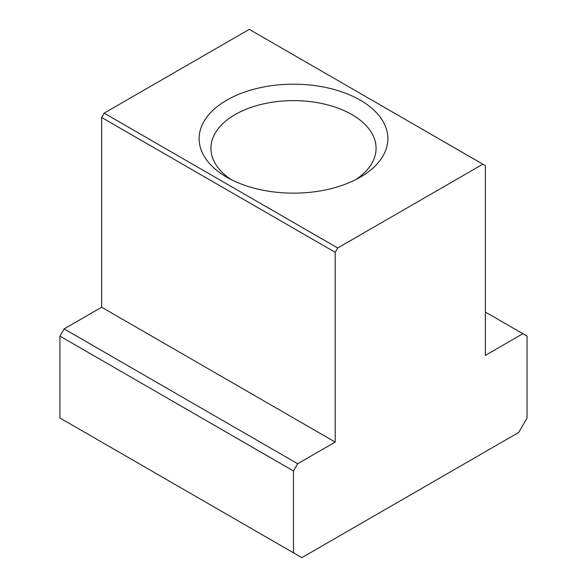 <?xml version="1.0" encoding="UTF-8"?>
<svg xmlns="http://www.w3.org/2000/svg" width="587" height="587" viewBox="0 0 587 587"><rect width="100%" height="100%" fill="white"/><g stroke="black" fill="none" stroke-linecap="round" stroke-linejoin="round"><path stroke-width="0.88" d="M485.354 355.384L485.354 165.637L482.852 164.191L337.708 247.985L335.206 252.322L335.206 442.07L297.668 463.737L293.5 470.965L293.5 552.837L301.843 557.65L518.717 432.436L527.06 417.988L527.06 336.124L522.885 333.709L485.354 355.384M335.206 252.322L101.646 117.481L101.646 307.228L335.206 442.07M101.646 307.228L64.115 328.896L297.668 463.737M355.781 179.6A82.576 47.672 0 0 0 376.076 148.298A82.576 47.672 0 0 0 293.5 100.626A82.576 47.672 0 0 0 210.924 148.298A82.576 47.672 0 0 0 231.219 179.6M226.773 177.193A94.375 54.488 0 0 0 360.235 177.193A94.375 54.488 0 0 0 360.227 100.142A94.375 54.488 0 0 0 226.773 100.142A94.375 54.488 0 0 0 226.765 177.193A94.375 54.488 0 0 0 226.773 177.193M482.852 164.191L249.292 29.35L104.148 113.144L337.708 247.985M293.5 470.965L59.94 336.124L59.94 417.988L293.5 552.837M522.885 333.709L485.354 312.042M64.115 328.896L59.94 336.124M104.148 113.144L101.646 117.481"/></g></svg>
